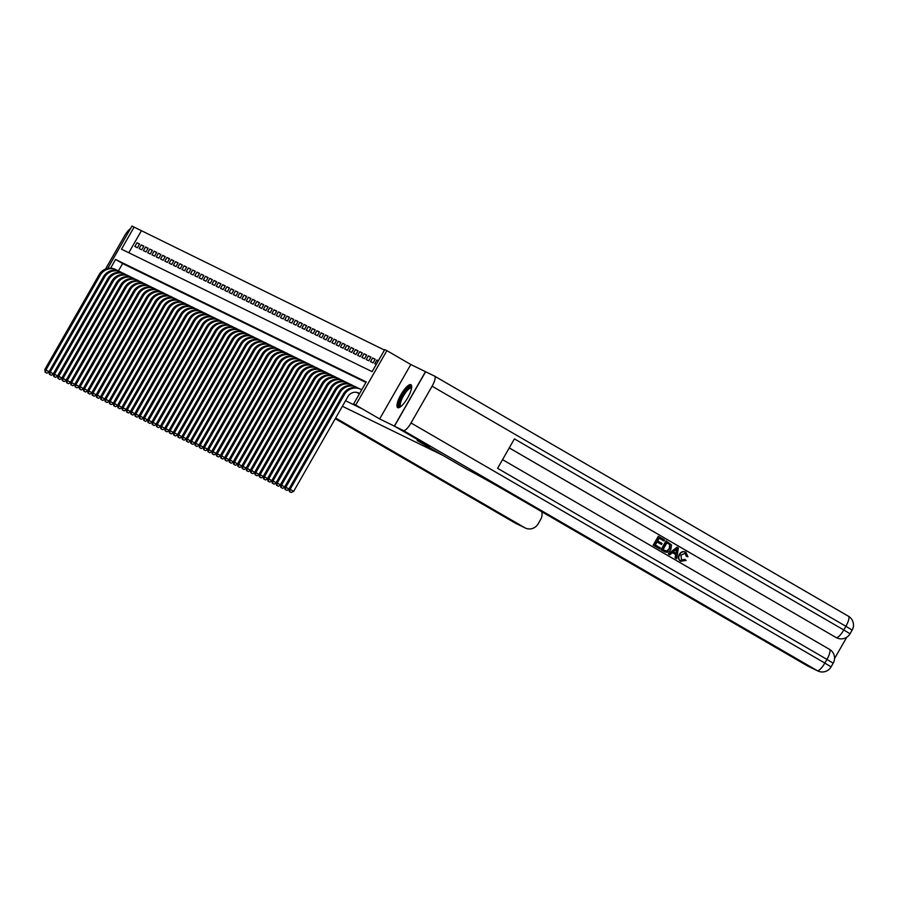 <?xml version="1.0" encoding="UTF-8"?>
<svg xmlns="http://www.w3.org/2000/svg" width="897" height="897" viewBox="0 0 897 897"><rect width="100%" height="100%" fill="white"/><g stroke="black" fill="none" stroke-linecap="round" stroke-linejoin="round"><path stroke-width="1.35" d="M410.904 384.701A13.22 3.711 -59.9 0 0 401.06 394.422A13.22 3.711 -59.9 0 0 397.696 407.608A13.22 3.711 -59.9 0 0 397.763 407.642A13.22 3.711 -59.9 0 0 407.608 397.92A13.22 3.711 -59.9 0 0 410.972 384.735A13.22 3.711 -59.9 0 0 410.904 384.701M107.718 268.416L131.971 226.055L134.113 227.109L121.476 249.164L372.109 371.65L384.746 349.583L386.887 350.626L355.717 405.052L353.575 404.009L366.211 381.943L115.578 259.468L110.589 268.181M411.028 422.98L824.836 663.062A10.17 2.859 120.1 0 1 817.212 670.631A10.17 9.766 116 0 0 817.795 670.945L807.883 666.101A10.17 9.766 -64 0 1 807.289 665.787L817.212 670.631L403.403 430.549A10.17 2.859 -59.9 0 0 411.028 422.98L432.085 386.203A10.17 2.859 -59.9 0 0 434.619 376.146L410.815 364.518L386.887 350.626M384.454 350.088L134.113 227.109M442.524 455.194L417.195 440.505L429.506 446.527L394.321 426.109L425.492 371.683M357.937 393.133L357.051 392.449M139.439 244.231L136.972 242.795L139.54 244.051L137.432 247.729L134.864 246.473L136.972 242.795M143.722 246.316L141.255 244.892L143.823 246.148L141.715 249.826L139.147 248.559L141.255 244.892M148.005 248.413L145.538 246.978L148.106 248.234L146.009 251.911L143.43 250.655L145.538 246.978M152.288 250.51L149.821 249.074L152.389 250.33L150.292 254.008L147.713 252.752L149.821 249.074M156.583 252.595L154.105 251.171L156.683 252.427L154.576 256.105L151.997 254.849L154.105 251.171M160.866 254.692L158.388 253.257L160.967 254.513L158.859 258.19L156.291 256.934L158.388 253.257M165.149 256.789L162.671 255.353L165.25 256.609L163.142 260.287L160.574 259.031L162.671 255.353M169.432 258.885L166.965 257.45L169.533 258.706L167.425 262.384L164.857 261.128L166.965 257.45M173.715 260.971L171.249 259.547L173.816 260.803L171.708 264.48L169.141 263.225L171.249 259.547M177.998 263.068L175.532 261.632L178.099 262.888L175.991 266.566L173.424 265.31L175.532 261.632M182.282 265.164L179.815 263.729L182.383 264.985L180.275 268.663L177.707 267.407L179.815 263.729M186.565 267.261L184.098 265.826L186.666 267.082L184.558 270.759L181.99 269.504L184.098 265.826M190.848 269.347L188.381 267.923L190.949 269.178L188.852 272.856L186.273 271.589L188.381 267.923M195.131 271.443L192.664 270.008L195.232 271.264L193.135 274.942L190.556 273.686L192.664 270.008M199.426 273.54L196.948 272.105L199.526 273.361L197.418 277.038L194.84 275.783L196.948 272.105M203.709 275.626L201.231 274.202L203.81 275.457L201.702 279.135L199.134 277.879L201.231 274.202M207.992 277.722L205.525 276.287L208.093 277.543L205.985 281.221L203.417 279.965L205.525 276.287M212.275 279.819L209.808 278.384L212.376 279.64L210.268 283.317L207.7 282.062L209.808 278.384M216.558 281.916L214.091 280.481L216.659 281.736L214.551 285.414L211.984 284.158L214.091 280.481M220.841 284.001L218.375 282.577L220.942 283.833L218.834 287.511L216.267 286.255L218.375 282.577M225.125 286.098L222.658 284.663L225.225 285.919L223.118 289.596L220.55 288.341L222.658 284.663M229.408 288.195L226.941 286.76L229.509 288.015L227.401 291.693L224.833 290.437L226.941 286.76M233.691 290.292L231.224 288.856L233.792 290.112L231.695 293.79L229.116 292.534L231.224 288.856M237.974 292.377L235.507 290.953L238.086 292.209L235.978 295.887L233.399 294.62L235.507 290.953M242.268 294.474L239.791 293.039L242.369 294.294L240.261 297.972L237.694 296.716L239.791 293.039M246.552 296.571L244.074 295.135L246.653 296.391L244.545 300.069L241.977 298.813L244.074 295.135M250.835 298.656L248.368 297.232L250.936 298.488L248.828 302.166L246.26 300.91L248.368 297.232M255.118 300.753L252.651 299.318L255.219 300.573L253.111 304.251L250.543 302.995L252.651 299.318M259.401 302.85L256.934 301.414L259.502 302.67L257.394 306.348L254.826 305.092L256.934 301.414M263.684 304.946L261.218 303.511L263.785 304.767L261.677 308.445L259.11 307.189L261.218 303.511M267.968 307.032L265.501 305.608L268.068 306.864L265.961 310.541L263.393 309.286L265.501 305.608M272.251 309.129L269.784 307.693L272.352 308.949L270.255 312.627L267.676 311.371L269.784 307.693M276.534 311.225L274.067 309.79L276.635 311.046L274.538 314.724L271.959 313.468L274.067 309.79M280.828 313.322L278.35 311.887L280.929 313.143L278.821 316.82L276.242 315.565L278.35 311.887M285.111 315.408L282.633 313.984L285.212 315.239L283.104 318.917L280.537 317.65L282.633 313.984M289.395 317.504L286.917 316.069L289.496 317.325L287.388 321.003L284.82 319.747L286.917 316.069M293.678 319.601L291.211 318.166L293.779 319.422L291.671 323.099L289.103 321.844L291.211 318.166M297.961 321.687L295.494 320.263L298.062 321.518L295.954 325.196L293.386 323.94L295.494 320.263M302.244 323.783L299.777 322.348L302.345 323.604L300.237 327.282L297.669 326.026L299.777 322.348M306.527 325.88L304.061 324.445L306.628 325.701L304.52 329.378L301.953 328.123L304.061 324.445M310.81 327.977L308.344 326.542L310.911 327.797L308.803 331.475L306.236 330.219L308.344 326.542M315.094 330.062L312.627 328.638L315.195 329.894L313.098 333.572L310.519 332.316L312.627 328.638M319.377 332.159L316.91 330.724L319.478 331.98L317.381 335.657L314.802 334.402L316.91 330.724M323.671 334.256L321.193 332.821L323.772 334.076L321.664 337.754L319.097 336.498L321.193 332.821M327.954 336.353L325.476 334.917L328.055 336.173L325.947 339.851L323.38 338.595L325.476 334.917M332.238 338.438L329.771 337.014L332.339 338.27L330.231 341.948L327.663 340.681L329.771 337.014M336.521 340.535L334.054 339.1L336.622 340.355L334.514 344.033L331.946 342.777L334.054 339.1M340.804 342.632L338.337 341.196L340.905 342.452L338.797 346.13L336.229 344.874L338.337 341.196M345.087 344.717L342.62 343.293L345.188 344.549L343.08 348.227L340.512 346.971L342.62 343.293M349.37 346.814L346.904 345.379L349.471 346.634L347.363 350.312L344.796 349.056L346.904 345.379M353.653 348.911L351.187 347.475L353.754 348.731L351.646 352.409L349.079 351.153L351.187 347.475M357.937 351.007L355.47 349.572L358.038 350.828L355.941 354.506L353.362 353.25L355.47 349.572M362.231 353.093L359.753 351.669L362.332 352.925L360.224 356.602L357.645 355.347L359.753 351.669M366.514 355.19L364.036 353.754L366.615 355.01L364.507 358.688L361.94 357.432L364.036 353.754M370.797 357.286L368.319 355.851L370.898 357.107L368.79 360.785L366.223 359.529L368.319 355.851M375.081 359.383L372.614 357.948L375.181 359.204L373.074 362.881L370.506 361.626L372.614 357.948M378.299 360.852L376.897 360.045L378.355 360.751M141.154 231.191L128.798 252.752M376.897 360.045L374.789 363.711L376.247 364.429M345.558 400.735L360.616 408.09L353.575 404.009M365.92 382.447L122.62 263.55L118.37 270.961M442.524 455.205L342.385 406.263M410.815 364.518L379.644 418.933L394.321 426.109M379.644 418.933L355.717 405.052M122.62 263.55L115.578 259.468M45.13 372.154L46.969 373.174L45.13 372.154L44.85 369.463L45.926 369.99L100.217 275.188A12.715 12.199 -64 0 1 117.092 270.289L118.079 270.86M44.85 369.463L99.141 274.673A12.715 12.199 -64 0 1 115.276 269.369L116.352 269.896M45.556 372.356L45.926 369.99L49.167 371.874M49.2 372.143L46.969 373.174M400.432 406.846A11.448 3.207 120.1 0 1 400.757 398.986A11.448 3.207 120.1 0 1 408.942 387.526A11.448 3.207 120.1 0 1 411.656 387.493M411.577 388.132A10.596 2.971 -59.9 0 0 411.488 388.076A10.596 2.971 -59.9 0 0 409.391 388.625A10.596 2.971 -59.9 0 0 402.26 398.257A10.596 2.971 -59.9 0 0 400.847 406.397A10.596 2.971 -59.9 0 0 400.948 406.453M411.465 385.318A13.141 3.689 -59.9 0 0 409.458 386.147A13.141 3.689 -59.9 0 0 401.071 397.18A13.141 3.689 -59.9 0 0 398.447 407.754M541.777 511.738A10.17 9.766 116 0 1 540.678 519.419L538.2 523.758A10.17 9.766 116 0 1 524.7 527.683L335.657 418.013M130.457 228.701A10.17 2.859 -59.9 0 0 124.515 235.9L105.521 269.066M681.126 560.154L684.759 559.313L686.127 560.468L680.655 561.23C678.188 559.493 677.762 557.205 679.365 554.368C680.98 551.689 683.122 550.96 685.813 552.171L687.943 556.79L686.25 556.196L685.095 553.113M669.891 554.806L668.287 553.909L677.033 547.192L678.379 547.977L676.674 558.741L675.407 558.012L676.002 554.738L672.402 552.653L669.891 554.806L668.624 554.077L677.033 547.192M676.674 558.741L675.071 557.844L675.665 554.57L672.38 552.675M663.971 540.969L659.205 538.211L657.647 540.925L662.087 543.504L661.504 544.513L657.053 541.967L655.315 544.995L660.293 547.888L659.373 548.74L653.195 545.152L658.252 536.328L664.554 539.949L663.971 540.969L659.194 538.234M834.535 658.589L846.757 637.24M817.795 670.945A10.17 10.17 0 0 0 831.093 666.863L824.836 663.062L826.944 659.385L497.588 468.301L514.43 438.88L843.785 629.963A10.17 2.859 120.1 0 1 836.161 637.532A10.17 9.766 116 0 0 836.755 637.845L836.105 637.532A10.17 9.766 -64 0 1 835.522 637.218L509.272 447.883M509.249 447.928L835.522 637.218M664.688 551.79L660.999 549.682L666.045 540.857L671.561 545.04L670.821 549.413C669.218 552.238 667.065 552.967 664.363 551.599L661.336 549.85L666.393 541.026M403.403 430.549L394.445 426.165L429.641 446.583L417.24 440.528L467.225 469.456A42.383 0.819 29.8 0 1 513.118 495.11L807.289 665.787M434.619 376.146A10.17 2.859 -59.9 0 0 434.574 376.123L848.427 616.228A10.17 2.859 120.1 0 1 845.893 626.285L432.085 386.203M394.445 426.165L425.615 371.75M659.71 548.908L653.195 545.152M661.504 544.513L657.064 541.945M653.543 545.32L658.6 536.496M664.856 550.534L667.2 551.061L669.644 548.695L670.003 544.714L666.998 542.73L663.107 549.525L665.339 550.792M664.509 550.366L666.863 550.893L669.297 548.527L669.655 544.546L666.987 542.752M675.609 549.895L673.344 551.846L676.226 553.516L677.123 548.605L675.609 549.895M675.889 553.314L676.775 548.437M686.597 556.364L685.274 553.191L680.901 555.232L681.675 560.434M681.462 560.322L685.095 559.481M680.98 561.41L680.991 561.399C678.536 559.661 678.11 557.373 679.713 554.537L679.365 554.368M679.713 554.537C681.316 551.857 683.469 551.128 686.149 552.339M49.413 374.24L51.252 375.271L49.413 374.24L49.133 371.56L50.21 372.087L104.501 277.285A12.715 12.199 -64 0 1 121.375 272.374L122.362 272.946M49.133 371.56L103.424 276.758A12.715 12.199 -64 0 1 119.57 271.466L120.635 271.982M49.84 374.453L50.21 372.087L53.45 373.971M53.484 374.24L51.252 375.271M53.697 376.336L55.536 377.357L53.697 376.336L53.416 373.657L54.493 374.172L108.784 279.382A12.715 12.199 -64 0 1 125.658 274.471L126.645 275.043M53.416 373.657L107.707 278.855A12.715 12.199 -64 0 1 123.853 273.551L124.918 274.078M54.134 376.549L54.493 374.172L57.733 376.056M57.767 376.336L55.536 377.357M57.98 378.433L59.819 379.453L57.98 378.433L57.7 375.753L58.776 376.269L113.067 281.467A12.715 12.199 -64 0 1 129.942 276.568L130.928 277.139M57.7 375.753L111.99 280.952A12.715 12.199 -64 0 1 128.136 275.648L129.202 276.175M58.417 378.635L58.776 376.269L62.016 378.153M62.05 378.422L59.819 379.453M62.274 380.519L64.102 381.55L62.274 380.519L61.983 377.839L63.059 378.366L117.35 283.564A12.715 12.199 -64 0 1 134.225 278.653L135.212 279.225M61.983 377.839L116.285 283.037A12.715 12.199 -64 0 1 132.42 277.745L133.485 278.261M62.7 380.732L63.059 378.366L66.3 380.25M66.333 380.519L64.102 381.55M66.557 382.615L68.385 383.647L66.557 382.615L66.277 379.936L67.342 380.463L121.633 285.661A12.715 12.199 -64 0 1 138.508 280.75L139.495 281.322M66.277 379.936L120.568 285.134A12.715 12.199 -64 0 1 136.703 279.842L137.779 280.357M66.983 382.828L67.342 380.463L70.594 382.346M70.616 382.615L68.385 383.647M70.841 384.712L72.668 385.732L70.841 384.712L70.56 382.032L71.625 382.548L125.916 287.758A12.715 12.199 -64 0 1 142.791 282.847L143.778 283.418M70.56 382.032L124.851 287.231A12.715 12.199 -64 0 1 140.986 281.927L142.062 282.454M71.267 384.925L71.625 382.548L74.877 384.432M74.9 384.712L72.668 385.732M75.124 386.809L76.963 387.829L75.124 386.809L74.843 384.118L75.909 384.645L130.2 289.843A12.715 12.199 -64 0 1 147.074 284.943L148.061 285.515M74.843 384.118L129.134 289.327A12.715 12.199 -64 0 1 145.269 284.024L146.346 284.551M75.55 387.011L75.909 384.645L79.16 386.529M79.183 386.798L76.963 387.829M79.407 388.894L81.246 389.926L79.407 388.894L79.127 386.215L80.192 386.742L134.483 291.94A12.715 12.199 -64 0 1 151.358 287.029L152.344 287.601M79.127 386.215L133.418 291.413A12.715 12.199 -64 0 1 149.552 286.121L150.629 286.636M79.833 389.107L80.192 386.742L83.443 388.625M83.466 388.894L81.246 389.926M83.69 390.991L85.529 392.023L83.69 390.991L83.41 388.311L84.475 388.838L138.777 294.037A12.715 12.199 -64 0 1 155.652 289.126L156.627 289.697M83.41 388.311L137.701 293.51A12.715 12.199 -64 0 1 153.835 288.206L154.912 288.733M84.116 391.204L84.475 388.838L87.727 390.722M87.76 390.991L85.529 392.023M87.973 393.088L89.812 394.108L87.973 393.088L87.693 390.408L88.769 390.924L143.06 296.122A12.715 12.199 -64 0 1 159.935 291.222L160.922 291.794M87.693 390.408L141.984 295.606A12.715 12.199 -64 0 1 158.13 290.303L159.195 290.83M88.399 393.29L88.769 390.924L92.01 392.808M92.043 393.077L89.812 394.108M92.256 395.185L94.095 396.205L92.256 395.185L91.976 392.494L93.053 393.021L147.343 298.219A12.715 12.199 -64 0 1 164.218 293.319L165.205 293.891M91.976 392.494L146.267 297.703A12.715 12.199 -64 0 1 162.413 292.4L163.478 292.927M92.683 395.386L93.053 393.021L96.293 394.904M96.327 395.173L94.095 396.205M96.54 397.27L98.378 398.302L96.54 397.27L96.259 394.59L97.336 395.117L151.627 300.316A12.715 12.199 -64 0 1 168.501 295.405L169.488 295.976M96.259 394.59L150.55 299.789A12.715 12.199 -64 0 1 166.696 294.496L167.761 295.012M96.977 397.483L97.336 395.117L100.576 397.001M100.61 397.27L98.378 398.302M100.823 399.367L102.662 400.387L100.823 399.367L100.542 396.687L101.619 397.203L155.91 302.412A12.715 12.199 -64 0 1 172.785 297.501L173.771 298.073M100.542 396.687L154.833 301.885A12.715 12.199 -64 0 1 170.979 296.582L172.045 297.109M101.26 399.58L101.619 397.203L104.859 399.087M104.893 399.367L102.662 400.387M105.117 401.464L106.945 402.484L105.117 401.464L104.826 398.784L105.902 399.3L160.193 304.498A12.715 12.199 -64 0 1 177.068 299.598L178.055 300.17M104.826 398.784L159.128 303.982A12.715 12.199 -64 0 1 175.263 298.679L176.328 299.206M105.543 401.665L105.902 399.3L109.142 401.183M109.176 401.452L106.945 402.484M109.4 403.549L111.228 404.581L109.4 403.549L109.12 400.869L110.185 401.396L164.476 306.595A12.715 12.199 -64 0 1 181.351 301.684L182.338 302.255M109.12 400.869L163.411 306.068A12.715 12.199 -64 0 1 179.546 300.775L180.622 301.291M109.826 403.762L110.185 401.396L113.437 403.28M113.459 403.549L111.228 404.581M113.684 405.646L115.522 406.677L113.684 405.646L113.403 402.966L114.468 403.493L168.759 308.691A12.715 12.199 -64 0 1 185.634 303.78L186.621 304.352M113.403 402.966L167.694 308.164A12.715 12.199 -64 0 1 183.829 302.872L184.905 303.388M114.11 405.859L114.468 403.493L117.72 405.377M117.742 405.646L115.522 406.677M117.967 407.743L119.806 408.763L117.967 407.743L117.686 405.063L118.752 405.579L173.043 310.788A12.715 12.199 -64 0 1 189.917 305.877L190.904 306.449M117.686 405.063L171.977 310.261A12.715 12.199 -64 0 1 188.112 304.958L189.189 305.485M118.393 407.956L118.752 405.579L122.003 407.462M122.026 407.743L119.806 408.763M122.25 409.839L124.089 410.86L122.25 409.839L121.97 407.148L123.035 407.675L177.337 312.874A12.715 12.199 -64 0 1 194.201 307.974L195.187 308.546M121.97 407.148L176.261 312.358A12.715 12.199 -64 0 1 192.395 307.054L193.472 307.581M122.676 410.041L123.035 407.675L126.286 409.559M126.309 409.828L124.089 410.86M126.533 411.925L128.372 412.956L126.533 411.925L126.253 409.245L127.318 409.772L181.62 314.97A12.715 12.199 -64 0 1 198.495 310.059L199.47 310.631M126.253 409.245L180.544 314.443A12.715 12.199 -64 0 1 196.678 309.151L197.755 309.667M126.959 412.138L127.318 409.772L130.57 411.656M130.603 411.925L128.372 412.956M130.816 414.022L132.655 415.053L130.816 414.022L130.536 411.342L131.612 411.869L185.903 317.067A12.715 12.199 -64 0 1 202.778 312.156L203.765 312.728M130.536 411.342L184.827 316.54A12.715 12.199 -64 0 1 200.973 311.237L202.038 311.764M131.242 414.235L131.612 411.869L134.853 413.752M134.886 414.022L132.655 415.053M135.099 416.118L136.938 417.139L135.099 416.118L134.819 413.439L135.896 413.954L190.186 319.153A12.715 12.199 -64 0 1 207.061 314.253L208.048 314.825M134.819 413.439L189.11 318.637A12.715 12.199 -64 0 1 205.256 313.333L206.321 313.86M135.537 416.32L135.896 413.954L139.136 415.838M139.17 416.107L136.938 417.139M139.383 418.215L141.221 419.235L139.383 418.215L139.102 415.524L140.179 416.051L194.47 321.249A12.715 12.199 -64 0 1 211.344 316.349L212.331 316.921M139.102 415.524L193.393 320.734A12.715 12.199 -64 0 1 209.539 315.43L210.604 315.957M139.82 418.417L140.179 416.051L143.419 417.935M143.453 418.204L141.221 419.235M143.677 420.301L145.505 421.332L143.677 420.301L143.385 417.621L144.462 418.148L198.753 323.346A12.715 12.199 -64 0 1 215.628 318.435L216.614 319.007M143.385 417.621L197.688 322.819A12.715 12.199 -64 0 1 213.822 317.527L214.888 318.043M144.103 420.514L144.462 418.148L147.702 420.031M147.736 420.301L145.505 421.332M147.96 422.397L149.788 423.418L147.96 422.397L147.669 419.718L148.745 420.233L203.036 325.443A12.715 12.199 -64 0 1 219.911 320.532L220.897 321.104M147.669 419.718L201.971 324.916A12.715 12.199 -64 0 1 218.106 319.612L219.182 320.139M148.386 422.61L148.745 420.233L151.997 422.117M152.019 422.397L149.788 423.418M152.243 424.494L154.071 425.514L152.243 424.494L151.963 421.814L153.028 422.33L207.319 327.528A12.715 12.199 -64 0 1 224.194 322.628L225.181 323.2M151.963 421.814L206.254 327.013A12.715 12.199 -64 0 1 222.389 321.709L223.465 322.236M152.669 424.696L153.028 422.33L156.28 424.214M156.302 424.483L154.071 425.514M156.526 426.58L158.365 427.611L156.526 426.58L156.246 423.9L157.311 424.427L211.602 329.625A12.715 12.199 -64 0 1 228.477 324.714L229.464 325.286M156.246 423.9L210.537 329.098A12.715 12.199 -64 0 1 226.672 323.806L227.748 324.322M156.953 426.793L157.311 424.427L160.563 426.31M160.585 426.58L158.365 427.611M160.81 428.676L162.649 429.708L160.81 428.676L160.529 425.997L161.595 426.524L215.885 331.722A12.715 12.199 -64 0 1 232.76 326.811L233.747 327.383M160.529 425.997L214.82 331.195A12.715 12.199 -64 0 1 230.955 325.903L232.031 326.418M161.236 428.889L161.595 426.524L164.846 428.407M164.869 428.676L162.649 429.708M165.093 430.773L166.932 431.793L165.093 430.773L164.813 428.093L165.878 428.609L220.18 333.819A12.715 12.199 -64 0 1 237.043 328.907L238.03 329.479M164.813 428.093L219.103 333.292A12.715 12.199 -64 0 1 235.238 327.988L236.315 328.515M165.519 430.986L165.878 428.609L169.129 430.493M169.152 430.773L166.932 431.793M169.376 432.87L171.215 433.89L169.376 432.87L169.096 430.179L170.172 430.706L224.463 335.904A12.715 12.199 -64 0 1 241.338 331.004L242.325 331.576M169.096 430.179L223.387 335.388A12.715 12.199 -64 0 1 239.533 330.085L240.598 330.612M169.802 433.072L170.172 430.706L173.413 432.589M173.446 432.859L171.215 433.89M173.659 434.955L175.498 435.987L173.659 434.955L173.379 432.276L174.455 432.803L228.746 338.001A12.715 12.199 -64 0 1 245.621 333.09L246.608 333.662M173.379 432.276L227.67 337.474A12.715 12.199 -64 0 1 243.816 332.182L244.881 332.697M174.085 435.168L174.455 432.803L177.696 434.686M177.729 434.955L175.498 435.987M177.942 437.052L179.781 438.084L177.942 437.052L177.662 434.372L178.738 434.899L233.029 340.098A12.715 12.199 -64 0 1 249.904 335.186L250.891 335.758M177.662 434.372L231.953 339.571A12.715 12.199 -64 0 1 248.099 334.267L249.164 334.794M178.38 437.265L178.738 434.899L181.979 436.783M182.013 437.052L179.781 438.084M182.226 439.149L184.064 440.169L182.226 439.149L181.945 436.469L183.022 436.985L237.313 342.183A12.715 12.199 -64 0 1 254.187 337.283L255.174 337.855M181.945 436.469L236.236 341.667A12.715 12.199 -64 0 1 252.382 336.364L253.447 336.891M182.663 439.351L183.022 436.985L186.262 438.868M186.296 439.138L184.064 440.169M186.52 441.246L188.348 442.266L186.52 441.246L186.228 438.555L187.305 439.082L241.596 344.28A12.715 12.199 -64 0 1 258.471 339.38L259.457 339.952M186.228 438.555L240.531 343.764A12.715 12.199 -64 0 1 256.665 338.461L257.731 338.988M186.946 441.447L187.305 439.082L190.545 440.965M190.579 441.234L188.348 442.266M190.803 443.331L192.631 444.363L190.803 443.331L190.523 440.651L191.588 441.178L245.879 346.377A12.715 12.199 -64 0 1 262.754 341.465L263.74 342.037M190.523 440.651L244.814 345.85A12.715 12.199 -64 0 1 260.949 340.557L262.025 341.073M191.229 443.544L191.588 441.178L194.84 443.062M194.862 443.331L192.631 444.363M195.086 445.428L196.925 446.448L195.086 445.428L194.806 442.748L195.871 443.264L250.162 348.473A12.715 12.199 -64 0 1 267.037 343.562L268.024 344.134M194.806 442.748L249.097 347.946A12.715 12.199 -64 0 1 265.232 342.643L266.308 343.17M195.512 445.641L195.871 443.264L199.123 445.147M199.145 445.428L196.925 446.448M199.369 447.525L201.208 448.545L199.369 447.525L199.089 444.845L200.154 445.361L254.445 350.559A12.715 12.199 -64 0 1 271.32 345.659L272.307 346.231M199.089 444.845L253.38 350.043A12.715 12.199 -64 0 1 269.515 344.74L270.591 345.267M199.796 447.726L200.154 445.361L203.406 447.244M203.428 447.513L201.208 448.545M203.653 449.61L205.491 450.642L203.653 449.61L203.372 446.93L204.438 447.457L258.728 352.656A12.715 12.199 -64 0 1 275.603 347.744L276.59 348.316M203.372 446.93L257.663 352.129A12.715 12.199 -64 0 1 273.798 346.836L274.874 347.352M204.079 449.823L204.438 447.457L207.689 449.341M207.712 449.61L205.491 450.642M207.936 451.707L209.775 452.738L207.936 451.707L207.655 449.027L208.721 449.554L263.023 354.752A12.715 12.199 -64 0 1 279.898 349.841L280.873 350.413M207.655 449.027L261.946 354.225A12.715 12.199 -64 0 1 278.081 348.933L279.158 349.449M208.362 451.92L208.721 449.554L211.972 451.438M212.006 451.707L209.775 452.738M212.219 453.804L214.058 454.824L212.219 453.804L211.939 451.124L213.015 451.64L267.306 356.849A12.715 12.199 -64 0 1 284.181 351.938L285.168 352.51M211.939 451.124L266.23 356.322A12.715 12.199 -64 0 1 282.376 351.019L283.441 351.546M212.645 454.017L213.015 451.64L216.255 453.523M216.289 453.804L214.058 454.824M216.502 455.9L218.341 456.921L216.502 455.9L216.222 453.209L217.298 453.736L271.589 358.935A12.715 12.199 -64 0 1 288.464 354.035L289.451 354.607M216.222 453.209L270.513 358.419A12.715 12.199 -64 0 1 286.659 353.115L287.724 353.642M216.928 456.102L217.298 453.736L220.539 455.62M220.572 455.889L218.341 456.921M220.785 457.986L222.624 459.017L220.785 457.986L220.505 455.306L221.581 455.833L275.872 361.031A12.715 12.199 -64 0 1 292.747 356.12L293.734 356.692M220.505 455.306L274.796 360.504A12.715 12.199 -64 0 1 290.942 355.212L292.007 355.728M221.223 458.199L221.581 455.833L224.822 457.717M224.855 457.986L222.624 459.017M225.069 460.083L226.907 461.114L225.069 460.083L224.788 457.403L225.865 457.93L280.156 363.128A12.715 12.199 -64 0 1 297.03 358.217L298.017 358.789M224.788 457.403L279.079 362.601A12.715 12.199 -64 0 1 295.225 357.298L296.29 357.825M225.506 460.296L225.865 457.93L229.105 459.813M229.139 460.083L226.907 461.114M229.363 462.179L231.191 463.2L229.363 462.179L229.071 459.499L230.148 460.015L284.439 365.214A12.715 12.199 -64 0 1 301.314 360.314L302.3 360.886M229.071 459.499L283.374 364.698A12.715 12.199 -64 0 1 299.508 359.394L300.573 359.921M229.789 462.381L230.148 460.015L233.399 461.899M233.422 462.168L231.191 463.2M233.646 464.276L235.474 465.296L233.646 464.276L233.366 461.585L234.431 462.112L288.722 367.31A12.715 12.199 -64 0 1 305.597 362.41L306.583 362.982M233.366 461.585L287.657 366.795A12.715 12.199 -64 0 1 303.791 361.491L304.868 362.018M234.072 464.478L234.431 462.112L237.683 463.996M237.705 464.265L235.474 465.296M237.929 466.362L239.768 467.393L237.929 466.362L237.649 463.682L238.714 464.209L293.005 369.407A12.715 12.199 -64 0 1 309.88 364.496L310.867 365.068M237.649 463.682L291.94 368.88A12.715 12.199 -64 0 1 308.075 363.588L309.151 364.104M238.355 466.575L238.714 464.209L241.966 466.092M241.988 466.362L239.768 467.393M242.212 468.458L244.051 469.479L242.212 468.458L241.932 465.778L242.997 466.294L297.288 371.504A12.715 12.199 -64 0 1 314.163 366.593L315.15 367.165M241.932 465.778L296.223 370.977A12.715 12.199 -64 0 1 312.358 365.673L313.434 366.2M242.639 468.671L242.997 466.294L246.249 468.178M246.271 468.458L244.051 469.479M246.496 470.555L248.334 471.575L246.496 470.555L246.215 467.875L247.28 468.391L301.583 373.589A12.715 12.199 -64 0 1 318.446 368.689L319.433 369.261M246.215 467.875L300.506 373.074A12.715 12.199 -64 0 1 316.641 367.77L317.717 368.297M246.922 470.757L247.28 468.391L250.532 470.275M250.555 470.544L248.334 471.575M250.779 472.641L252.618 473.672L250.779 472.641L250.498 469.961L251.575 470.488L305.866 375.686A12.715 12.199 -64 0 1 322.741 370.775L323.727 371.347M250.498 469.961L304.789 375.159A12.715 12.199 -64 0 1 320.924 369.867L322.001 370.383M251.205 472.854L251.575 470.488L254.815 472.371M254.849 472.641L252.618 473.672M255.062 474.737L256.901 475.769L255.062 474.737L254.782 472.057L255.858 472.584L310.149 377.783A12.715 12.199 -64 0 1 327.024 372.872L328.01 373.444M254.782 472.057L309.073 377.256A12.715 12.199 -64 0 1 325.219 371.963L326.284 372.479M255.488 474.95L255.858 472.584L259.098 474.468M259.132 474.737L256.901 475.769M259.345 476.834L261.184 477.854L259.345 476.834L259.065 474.154L260.141 474.67L314.432 379.88A12.715 12.199 -64 0 1 331.307 374.968L332.294 375.54M259.065 474.154L313.356 379.353A12.715 12.199 -64 0 1 329.502 374.049L330.567 374.576M259.782 477.047L260.141 474.67L263.382 476.554M263.415 476.834L261.184 477.854M263.628 478.931L265.467 479.951L263.628 478.931L263.348 476.24L264.424 476.767L318.715 381.965A12.715 12.199 -64 0 1 335.59 377.065L336.577 377.637M263.348 476.24L317.639 381.449A12.715 12.199 -64 0 1 333.785 376.146L334.85 376.673M264.066 479.133L264.424 476.767L267.665 478.65M267.698 478.92L265.467 479.951M267.923 481.016L269.75 482.048L267.923 481.016L267.631 478.336L268.708 478.863L322.998 384.062A12.715 12.199 -64 0 1 339.873 379.151L340.86 379.723M267.631 478.336L321.933 383.535A12.715 12.199 -64 0 1 338.068 378.242L339.133 378.758M268.349 481.229L268.708 478.863L271.948 480.747M271.982 481.016L269.75 482.048M272.206 483.113L274.034 484.145L272.206 483.113L271.914 480.433L272.991 480.96L327.282 386.159A12.715 12.199 -64 0 1 344.156 381.247L345.143 381.819M271.914 480.433L326.216 385.632A12.715 12.199 -64 0 1 342.351 380.328L343.428 380.855M272.632 483.326L272.991 480.96L276.242 482.844M276.265 483.113L274.034 484.145M276.489 485.21L278.317 486.23L276.489 485.21L276.209 482.53L277.274 483.046L331.565 388.244A12.715 12.199 -64 0 1 348.44 383.344L349.426 383.916M276.209 482.53L330.5 387.728A12.715 12.199 -64 0 1 346.634 382.425L347.711 382.952M276.915 485.412L277.274 483.046L280.526 484.929M280.548 485.199L278.317 486.23M280.772 487.306L282.611 488.327L280.772 487.306L280.492 484.615L281.557 485.142L335.848 390.341A12.715 12.199 -64 0 1 352.723 385.441L353.71 386.013M280.492 484.615L334.783 389.825A12.715 12.199 -64 0 1 350.918 384.521L351.994 385.048M281.198 487.508L281.557 485.142L284.809 487.026M284.831 487.295L282.611 488.327M358.688 393.503L356.782 392.393M285.055 489.392L286.894 490.424L285.055 489.392L284.775 486.712L285.84 487.239L340.131 392.438A12.715 12.199 -64 0 1 357.006 387.526L357.993 388.098M284.775 486.712L339.066 391.911A12.715 12.199 -64 0 1 355.201 386.618L356.277 387.134M285.481 489.605L285.84 487.239L289.092 489.123M289.114 489.392L286.894 490.424M359.585 393.525L359.192 393.301A8.477 8.129 116 0 0 347.935 396.575L293.644 491.377L291.177 492.509L289.339 491.489L291.177 492.509M359.54 393.604L358.15 392.796M289.339 491.489L289.058 488.809L290.123 489.325L344.426 394.534A12.715 12.199 -64 0 1 361.3 389.623L361.682 389.847M289.058 488.809L343.349 394.007A12.715 12.199 -64 0 1 359.484 388.704L360.56 389.231M289.765 491.702L290.123 489.325L293.644 491.377M99.141 274.673L100.217 275.188M514.676 522.783A10.17 2.859 120.1 0 0 514.732 522.805A10.17 10.17 0 0 0 515.36 523.153A10.17 9.766 -64 0 1 514.777 522.839A10.17 2.859 120.1 0 1 514.732 522.805L335.276 418.697L514.777 522.839L524.7 527.683M836.755 637.845A10.17 10.17 0 0 0 850.042 633.764L843.785 629.963L845.893 626.285L852.15 630.086A10.17 10.17 0 0 0 848.427 616.228A10.17 2.859 120.1 0 0 848.383 616.205L434.675 376.179M502.533 459.645L829.422 649.305A10.17 2.859 120.1 0 1 829.478 649.327A10.17 2.859 120.1 0 1 826.944 659.385L833.201 663.186A10.17 10.17 0 0 0 829.478 649.327L502.544 459.645M103.424 276.758L104.501 277.285M107.707 278.855L108.784 279.382M111.99 280.952L113.067 281.467M116.285 283.037L117.35 283.564M120.568 285.134L121.633 285.661M124.851 287.231L125.916 287.758M129.134 289.327L130.2 289.843M133.418 291.413L134.483 291.94M137.701 293.51L138.777 294.037M141.984 295.606L143.06 296.122M146.267 297.703L147.343 298.219M150.55 299.789L151.627 300.316M154.833 301.885L155.91 302.412M159.128 303.982L160.193 304.498M163.411 306.068L164.476 306.595M167.694 308.164L168.759 308.691M171.977 310.261L173.043 310.788M176.261 312.358L177.337 312.874M180.544 314.443L181.62 314.97M184.827 316.54L185.903 317.067M189.11 318.637L190.186 319.153M193.393 320.734L194.47 321.249M197.688 322.819L198.753 323.346M201.971 324.916L203.036 325.443M206.254 327.013L207.319 327.528M210.537 329.098L211.602 329.625M214.82 331.195L215.885 331.722M219.103 333.292L220.18 333.819M223.387 335.388L224.463 335.904M227.67 337.474L228.746 338.001M231.953 339.571L233.029 340.098M236.236 341.667L237.313 342.183M240.531 343.764L241.596 344.28M244.814 345.85L245.879 346.377M249.097 347.946L250.162 348.473M253.38 350.043L254.445 350.559M257.663 352.129L258.728 352.656M261.946 354.225L263.023 354.752M266.23 356.322L267.306 356.849M270.513 358.419L271.589 358.935M274.796 360.504L275.872 361.031M279.079 362.601L280.156 363.128M283.374 364.698L284.439 365.214M287.657 366.795L288.722 367.31M291.94 368.88L293.005 369.407M296.223 370.977L297.288 371.504M300.506 373.074L301.583 373.589M304.789 375.159L305.866 375.686M309.073 377.256L310.149 377.783M313.356 379.353L314.432 379.88M317.639 381.449L318.715 381.965M321.933 383.535L322.998 384.062M326.216 385.632L327.282 386.159M330.5 387.728L331.565 388.244M334.783 389.825L335.848 390.341M339.066 391.911L340.131 392.438M358.195 392.808L359.192 393.301M343.349 394.007L344.426 394.534M515.36 523.153L525.283 527.997M850.042 633.764L852.15 630.086M831.093 666.863L833.201 663.186"/></g></svg>
